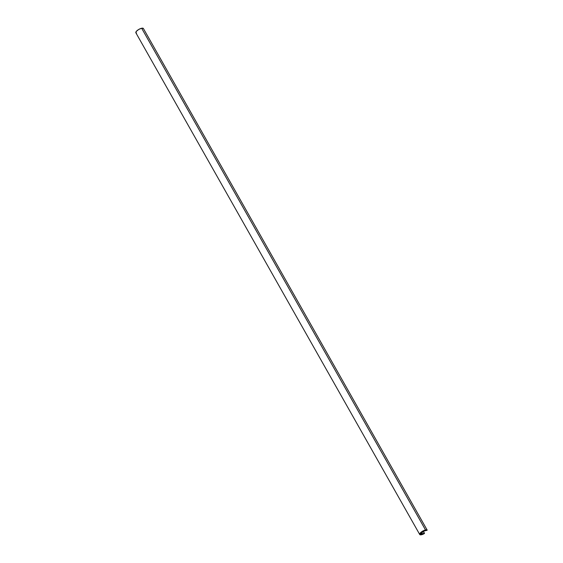 <?xml version="1.0" encoding="UTF-8"?>
<svg xmlns="http://www.w3.org/2000/svg" width="563" height="563" viewBox="0 0 563 563"><rect width="100%" height="100%" fill="white"/><g stroke="black" fill="none" stroke-linecap="round" stroke-linejoin="round"><path stroke-width="0.84" d="M425.375 530.135A4.025 1.372 -29.5 0 1 426.937 530.304L423.095 531.31L420.744 534.132L424.249 533.478L421.596 534.583A4.025 1.372 -29.5 0 1 419.984 534.343A4.025 1.372 -29.5 0 1 421.469 532.056A4.025 1.372 -29.5 0 1 425.375 530.135L426.803 530.409L423.369 530.874L425.375 530.135M420.744 534.132L424.178 533.541A4.025 1.372 -29.5 0 1 421.596 534.583L421.307 534.069L421.596 534.583L420.104 534.484L420.04 533.618L423.376 530.867L420.793 533.998L420.322 533.168L420.744 534.132L420.251 533.267M143.354 28.467L143.347 28.431A4.335 1.478 150.5 0 0 141.665 28.249A4.335 1.478 150.5 0 0 137.456 30.318A4.335 1.478 150.5 0 0 135.859 32.774L419.716 534.491A4.335 1.478 -29.5 0 1 421.314 532.035A4.335 1.478 -29.5 0 1 425.522 529.966L141.665 28.249L425.522 529.966A4.335 1.478 -29.5 0 1 427.197 530.142L423.355 531.275L427.197 530.142L143.34 28.424L427.197 530.142L424.847 530.149L421.258 532.084L419.646 534.266L420.16 534.794L421.455 534.751A4.335 1.478 -29.5 0 1 419.716 534.491M424.235 533.633A4.335 1.478 -29.5 0 1 421.455 534.751L424.235 533.633M423.228 531.352L421.025 533.949L424.516 533.309L423.249 531.331L424.354 533.288L421.011 533.984L423.228 531.352M427.204 530.149L143.347 28.431L141.665 28.249L138.765 29.438L136.373 31.331L135.887 32.816M135.986 32.928L136.499 33.111M424.516 533.309L423.362 531.275"/></g></svg>
